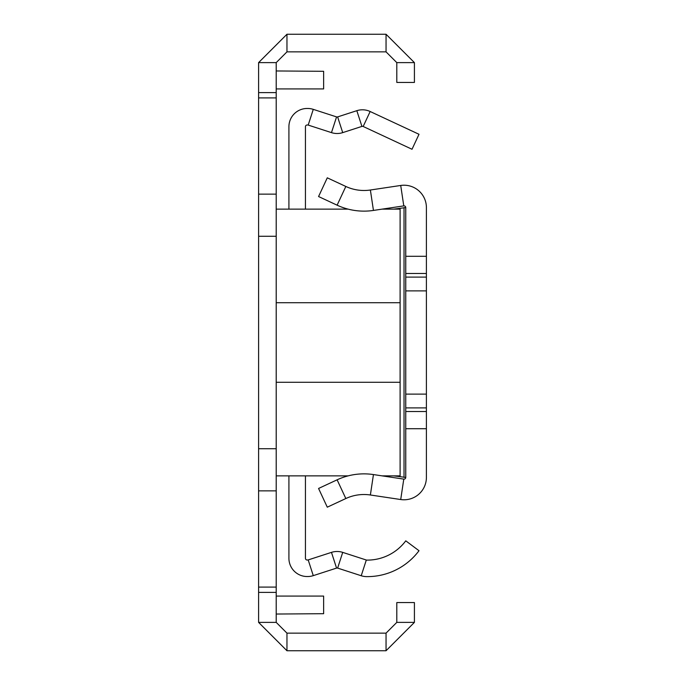 <?xml version="1.0" encoding="UTF-8"?>
<svg xmlns="http://www.w3.org/2000/svg" width="685" height="685" viewBox="0 0 685 685"><rect width="100%" height="100%" fill="white"/><g stroke="black" fill="none" stroke-linecap="round" stroke-linejoin="round"><path stroke-width="1.03" d="M396.803 622.382L414.416 622.382L414.416 602.569L396.803 602.569L396.803 622.382L386.049 633.137L286.964 633.137L276.209 622.382L276.209 62.618L286.964 51.863L386.049 51.863L396.803 62.618L396.803 82.431L414.416 82.431L414.416 62.618L396.803 62.618M286.964 51.863L286.964 34.25L386.049 34.25L414.416 62.618M386.049 51.863L386.049 34.25M276.209 490.862L258.596 490.862L258.596 448.726L276.209 448.726M258.596 448.726L258.596 62.618L286.964 34.25M276.209 194.138L258.596 194.138M276.209 97.904L258.596 97.904M276.209 92.612L258.596 92.612M276.209 62.618L258.596 62.618M276.209 622.382L258.596 622.382L258.596 490.862M276.209 592.388L258.596 592.388M276.209 614.034L323.637 613.692L323.637 596.078L276.552 596.078A17.956 17.956 0 0 0 276.209 596.078M276.209 70.966L323.637 71.308L323.637 88.922L276.552 88.922A17.956 17.956 0 0 1 276.209 88.922M258.596 236.274L276.209 236.274M386.049 633.137L386.049 650.75L286.964 650.75L258.596 622.382M286.964 633.137L286.964 650.75M414.416 622.382L386.049 650.75M276.209 587.096L258.596 587.096M382.059 475.861L400.108 475.861L400.108 209.139L382.059 209.139M276.209 382.29L400.108 382.29M276.209 302.71L400.108 302.71M363.17 126.477A1.721 1.721 0 0 0 361.92 126.4L356.825 110.687A18.238 18.238 0 0 1 370.157 111.509L419.006 134.286L412.019 149.261L363.17 126.477L370.157 111.509M288.916 475.861L288.916 558.284A18.238 18.238 0 0 0 307.154 576.53L307.659 576.53A18.238 18.238 0 0 0 313.276 575.64L336.566 568.096A1.721 1.721 0 0 1 337.628 568.096L361.226 575.742A18.238 18.238 0 0 0 366.663 576.624A64.527 64.527 0 0 0 419.006 550.714L405.768 540.833A48.01 48.01 0 0 1 366.826 560.107A1.721 1.721 0 0 1 366.312 560.022L342.714 552.375A18.238 18.238 0 0 0 331.471 552.375L308.19 559.919A1.721 1.721 0 0 1 307.659 560.005L307.154 560.005A1.721 1.721 0 0 1 305.433 558.284L305.433 475.861M305.433 209.139L305.433 126.716A1.721 1.721 0 0 1 307.154 124.995L307.659 124.995A1.721 1.721 0 0 1 308.19 125.081L331.471 132.625L336.566 116.904L313.276 109.36L308.19 125.081M288.916 209.139L288.916 126.716A18.238 18.238 0 0 1 307.154 108.47L307.659 108.47A18.238 18.238 0 0 1 313.276 109.36M356.825 110.687L337.628 116.904L342.714 132.625L361.92 126.4M337.628 116.904A1.721 1.721 0 0 1 336.566 116.904M342.714 132.625A18.238 18.238 0 0 1 331.471 132.625M393.652 475.861L405.751 477.419A1.721 1.721 0 0 1 403.782 479.115L373.445 474.568A63.671 63.671 0 0 0 337.114 479.817L318.568 488.465L327.284 507.183L345.831 498.534A43.018 43.018 0 0 1 370.38 494.99L400.716 499.536A22.374 22.374 0 0 0 426.404 477.419L426.404 428.707L405.751 428.707L405.751 207.581L393.652 209.139M405.751 477.419L405.751 428.707M426.404 428.707L426.404 256.293L405.751 256.293M426.404 256.293L426.404 207.581A22.374 22.374 0 0 0 400.716 185.464L370.38 190.01L373.445 210.432L403.782 205.885A1.721 1.721 0 0 1 405.751 207.581M426.404 394.123L405.751 394.123M426.404 290.877L405.751 290.877M370.38 190.01A43.018 43.018 0 0 1 345.831 186.466L327.284 177.817L318.568 196.535L337.114 205.183A63.671 63.671 0 0 0 373.445 210.432M331.471 552.375L336.566 568.096M313.276 575.64L308.19 559.919M366.312 560.022L361.226 575.742M337.628 568.096L342.714 552.375M426.404 411.505L405.751 411.505M426.404 273.495L405.751 273.495M426.404 407.892L405.751 407.892M426.404 277.108L405.751 277.108M370.38 494.99L373.445 474.568M400.716 499.536L403.782 479.115M345.831 498.534L337.114 479.817M404.03 477.419L404.03 207.581M400.716 185.464L403.782 205.885M345.831 186.466L337.114 205.183M348.185 475.861L276.209 475.861M348.185 209.139L276.209 209.139"/></g></svg>
